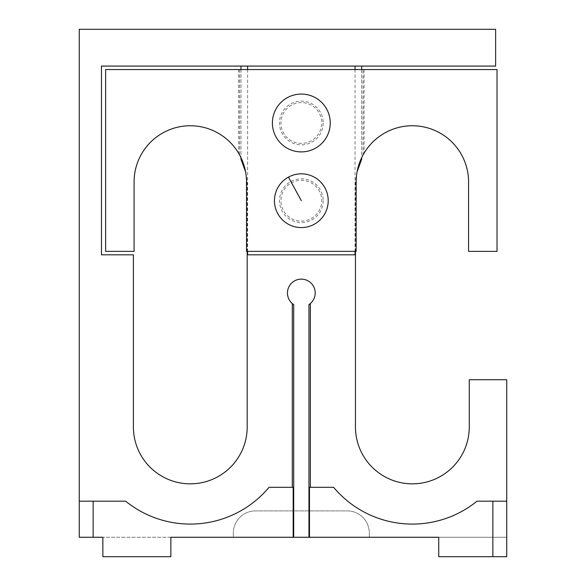 <?xml version="1.0" encoding="UTF-8"?>
<svg xmlns="http://www.w3.org/2000/svg" width="586" height="586" viewBox="0 0 586 586"><rect width="100%" height="100%" fill="white"/><g stroke="black" fill="none" stroke-linecap="round" stroke-linejoin="round"><path stroke-width="0.44" stroke-dasharray="2.93 2.2" d="M239.564 69.551L239.564 154.916A56.212 56.212 0 0 1 246.508 181.968L246.508 251.365L356.149 251.365L356.149 181.968A56.212 56.212 0 0 1 363.086 154.916L363.086 69.551L238.575 69.551L238.575 153.18A56.212 56.212 0 0 0 134.084 181.968L134.084 251.365L105.634 251.365L105.634 69.551L238.575 69.551M323.186 200.705A21.858 21.858 0 0 1 301.329 222.563A21.858 21.858 0 0 1 279.471 200.705A21.858 21.858 0 0 1 301.329 178.847A21.858 21.858 0 0 1 323.186 200.705A21.858 21.858 0 0 0 301.329 178.847A21.858 21.858 0 0 0 279.471 200.705A21.858 21.858 0 0 0 301.329 222.563A21.858 21.858 0 0 0 323.186 200.705M323.186 122.979A21.858 21.858 0 0 1 301.329 144.845A21.858 21.858 0 0 1 279.471 122.979A21.858 21.858 0 0 1 301.329 101.122A21.858 21.858 0 0 1 323.186 122.979A21.858 21.858 0 0 0 301.329 101.122A21.858 21.858 0 0 0 279.471 122.979A21.858 21.858 0 0 0 301.329 144.845A21.858 21.858 0 0 0 323.186 122.979M239.564 154.916L238.575 153.18M363.086 69.551L497.023 69.551L497.023 251.365L468.566 251.365L468.566 181.968A56.212 56.212 0 0 0 364.082 153.18L363.086 154.916M364.082 69.551L364.082 153.18M170.863 556.7L102.858 556.7L102.858 537.267L79.264 537.267L79.264 29.3L495.631 29.3L495.631 66.079L361.701 66.079L361.701 159.187A58.292 58.292 0 0 0 355.453 185.44L355.453 426.93A56.901 56.901 0 0 0 412.361 483.838A56.901 56.901 0 0 0 469.261 426.93L469.261 379.743L506.736 379.743L506.736 537.267L369.334 537.267L369.334 533.106A22.209 22.209 0 0 0 347.124 510.897L255.525 510.897A22.209 22.209 0 0 0 233.323 533.106L233.323 537.267L102.858 537.267L170.863 537.267L170.863 556.7M79.264 501.184L125.646 501.184A102.704 102.704 0 0 0 269.047 487.303L293.176 487.303M308.961 304.588L310.346 303.548A13.881 13.881 0 0 0 311.393 283.441A13.881 13.881 0 0 0 291.264 283.441A13.881 13.881 0 0 0 292.304 303.548L293.696 304.588M369.334 537.267L369.334 533.106A22.209 22.209 0 0 0 347.124 510.897L255.525 510.897A22.209 22.209 0 0 0 233.323 533.106L233.323 537.267L369.334 537.267M240.956 159.187L240.956 66.079L101.473 66.079L101.473 254.829L133.396 254.829L133.396 426.93A56.901 56.901 0 0 0 190.296 483.838A56.901 56.901 0 0 0 247.197 426.93L247.197 185.44A58.292 58.292 0 0 0 240.956 159.187M438.731 556.7L438.731 537.267L506.736 537.267L506.736 556.7L438.731 556.7M506.736 501.184L477.011 501.184A102.704 102.704 0 0 1 333.602 487.303L309.481 487.303M357.086 171.742L355.453 185.44L355.453 251.365M361.701 69.551L361.701 157.612M361.701 66.079L240.956 66.079M245.571 171.742L247.197 185.44L247.197 251.365M240.956 69.551L240.956 157.612M355.453 254.829L247.197 254.829M355.035 69.551L355.035 251.365M247.614 69.551L247.614 251.365M291.55 105.077A20.4 20.4 0 0 0 283.426 132.766A20.4 20.4 0 0 0 311.107 140.889A20.4 20.4 0 0 0 319.231 113.201A20.4 20.4 0 0 0 291.55 105.077A20.4 20.4 0 0 0 283.426 132.766A20.4 20.4 0 0 0 311.107 140.889A20.4 20.4 0 0 0 319.231 113.201A20.4 20.4 0 0 0 291.55 105.077M311.107 218.607A20.4 20.4 0 0 0 319.231 190.926A20.4 20.4 0 0 0 291.55 182.803A20.4 20.4 0 0 0 283.426 210.484A20.4 20.4 0 0 0 311.107 218.607A20.4 20.4 0 0 0 319.231 190.926A20.4 20.4 0 0 0 291.55 182.803A20.4 20.4 0 0 0 283.426 210.484A20.4 20.4 0 0 0 311.107 218.607"/><path stroke-width="0.88" d="M246.508 181.968A56.212 56.212 0 0 0 190.296 125.756A56.212 56.212 0 0 0 134.084 181.968L134.084 251.365L105.634 251.365L105.634 69.551L497.023 69.551L497.023 251.365L468.566 251.365L468.566 181.968A56.212 56.212 0 0 0 412.361 125.756A56.212 56.212 0 0 0 356.149 181.968L356.149 251.365L246.508 251.365L246.508 181.968M355.453 251.365L355.453 254.829L247.197 254.829L247.197 426.93A56.901 56.901 0 0 1 190.296 483.838A56.901 56.901 0 0 1 133.396 426.93L133.396 254.829L101.473 254.829L101.473 66.079L495.631 66.079L495.631 29.3L79.264 29.3L79.264 537.267L102.858 537.267L102.858 556.7L170.863 556.7L170.863 537.267L293.696 537.267L293.696 304.588L293.22 304.266M79.264 501.184L125.646 501.184A102.704 102.704 0 0 0 269.047 487.303L293.176 487.303L293.176 537.267M292.304 487.303L292.304 303.548M492.855 556.7L492.855 501.184L477.011 501.184A102.704 102.704 0 0 1 333.602 487.303L309.481 487.303L309.481 537.267L438.731 537.267L438.731 556.7L506.736 556.7L506.736 379.743L469.261 379.743L469.261 426.93A56.901 56.901 0 0 1 412.361 483.838A56.901 56.901 0 0 1 355.453 426.93L355.453 254.829M310.346 487.303L310.346 303.548M309.437 304.266L308.961 304.588A13.881 13.881 0 0 0 311.781 283.873A13.881 13.881 0 0 0 290.876 283.873A13.881 13.881 0 0 0 293.696 304.588M309.481 537.267L308.961 537.267L308.961 304.588M308.961 537.267L293.696 537.267M361.701 157.612L361.701 159.187L357.086 171.742M361.701 66.079L361.701 69.551M240.956 157.612L240.956 159.187L245.571 171.742M247.197 251.365L247.197 254.829M240.956 66.079L240.956 69.551M492.855 501.184L506.736 501.184M355.035 66.079L355.035 69.551M355.035 251.365L355.035 254.829M247.614 66.079L247.614 69.551M247.614 251.365L247.614 254.829M315.195 148.361A28.919 28.919 0 0 0 326.702 109.121A28.919 28.919 0 0 0 287.462 97.606A28.919 28.919 0 0 0 275.947 136.846A28.919 28.919 0 0 0 315.195 148.361M288.444 177.119A26.875 26.875 0 0 0 277.742 213.59A26.875 26.875 0 0 0 314.213 224.292A26.875 26.875 0 0 0 324.915 187.82A26.875 26.875 0 0 0 288.444 177.119L301.329 200.705M93.145 537.267L93.145 501.184"/></g></svg>
